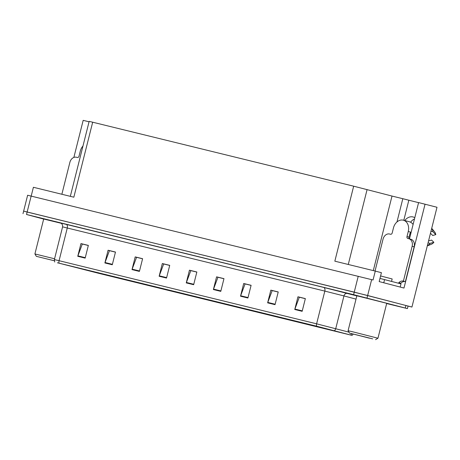 <?xml version="1.0" encoding="UTF-8"?>
<svg xmlns="http://www.w3.org/2000/svg" width="460" height="460" viewBox="0 0 460 460"><rect width="100%" height="100%" fill="white"/><g stroke="black" fill="none" stroke-linecap="round" stroke-linejoin="round"><path stroke-width="0.69" d="M409.377 238.763A10.482 8.125 -75.4 0 0 409.946 237.021L418.594 202.572L437 207.27L411.941 307.038L354.24 292.135L25.771 211.703M414.799 217.689A10.482 8.125 -75.4 0 0 413.103 216.97A10.482 8.125 -75.4 0 0 413.011 216.947A10.482 8.125 -75.4 0 0 404.754 220.553M425.057 204.159L403.983 288.046L379.178 281.583L381.409 272.688L375.279 271.095L373.043 279.99L27.629 195.236L23.638 211.123L367.649 295.51L408.06 306.055L407.422 308.597L353.602 294.676L26.519 214.492L43.671 219.069M70.328 196.339L89.159 121.382L92.678 122.21L353.671 186.191L334.84 261.176L375.279 271.095M31.194 196.075L33.402 187.283L73.841 197.196L92.678 122.21M89.056 121.791L83.179 120.353L73.864 157.429M410.59 222.226A10.482 8.125 104.6 0 1 414.477 218.966M408.054 306.09L411.941 307.038M353.671 186.191L392.012 196.058L373.29 270.606M392.012 196.058L402.816 198.708L396.968 221.973M418.571 202.659L402.816 198.708M408.825 200.272L403.794 220.305M386.728 303.289L356.856 295.786M58.633 263.068L317.653 326.468L350.428 334.972L98.101 273.154L58.633 263.068M57.362 262.758L99.136 273.424L352.061 335.386L316.624 326.197L57.362 262.758M302.162 311.311L305.354 298.603L297.953 296.786L294.762 309.499L302.162 311.311M305.331 298.684L299.322 297.212L294.894 309.062A2.622 1.656 103.8 0 0 294.762 309.499M299.541 297.263L297.953 296.786M275.034 304.664L278.225 291.95L270.831 290.139L267.634 302.847L275.034 304.664M278.208 292.037L272.193 290.565L267.772 302.416A2.622 1.656 103.8 0 0 267.634 302.847M272.418 290.616L270.831 290.139M247.911 298.011L251.102 285.303L243.702 283.486L240.511 296.2L247.911 298.011M251.079 285.384L245.071 283.912L240.649 295.763A2.622 1.656 103.8 0 0 240.511 296.2M245.289 283.969L243.702 283.486M220.783 291.364L223.974 278.651L216.579 276.839L213.388 289.547L220.783 291.364M223.957 278.737L217.942 277.265L213.52 289.116A2.622 1.656 103.8 0 0 213.388 289.547M218.166 277.317L216.579 276.839M85.157 258.117L88.349 245.404L80.954 243.593L77.757 256.3L85.157 258.117M88.326 245.49L82.317 244.018L77.895 255.869A2.622 1.656 103.8 0 0 77.757 256.3M82.541 244.07L80.954 243.593M112.28 264.764L115.477 252.057L108.077 250.24L104.886 262.953L112.28 264.764M115.454 252.137L109.44 250.665L105.018 262.516A2.622 1.656 103.8 0 0 104.886 262.953M109.664 250.723L108.077 250.24M139.409 271.411L142.6 258.704L135.2 256.893L132.008 269.6L139.409 271.411M142.577 258.79L136.568 257.312L132.146 269.163A2.622 1.656 103.8 0 0 132.008 269.6M136.792 257.37L135.2 256.893M166.531 278.064L169.723 265.351L162.328 263.54L159.137 276.253L166.531 278.064M169.705 265.437L163.691 263.965L159.269 275.816A2.622 1.656 103.8 0 0 159.137 276.253M163.915 264.017L162.328 263.54M193.66 284.711L196.851 272.004L189.451 270.192L186.26 282.9L193.66 284.711M196.828 272.09L190.82 270.612L186.398 282.463A2.622 1.656 103.8 0 0 186.26 282.9M191.038 270.67L189.451 270.192M61.111 223.261L43.683 219.017M386.664 303.542L407.422 308.597M245.306 283.906L251.097 285.327M272.435 290.553L278.219 291.973M299.558 297.206L305.348 298.626M163.933 263.959L169.717 265.374M136.804 257.307L142.594 258.727M109.681 250.66L115.471 252.08M82.553 244.007L88.343 245.427M218.184 277.259L223.968 278.674M191.055 270.606L196.845 272.027M82.972 146.01A9.827 7.619 -75.4 0 0 80.293 151.11L79.016 156.199A1.639 1.271 104.6 0 1 77.383 157.481L76.4 157.239A6.555 5.077 104.6 0 0 69.868 162.386L61.864 194.264M54.297 260.768L36.34 256.335L54.291 260.751M36.34 256.335L34.908 253.949L54.573 258.779M391.546 281.416L392.161 278.961L380.592 275.948M372.652 338.853L349.514 333.103L372.652 338.853M349.514 333.103L348.088 330.717L353.602 332.016L377.953 338.221L375.567 339.647M369.553 338.203L351.417 333.58L369.553 338.203M408.917 238.757L410.809 239.246A6.555 5.077 104.6 0 1 410.866 239.263L408.859 238.74A6.555 5.077 104.6 0 0 408.808 238.728L407.819 238.487A1.639 1.271 104.6 0 1 407.807 238.481A1.639 1.271 104.6 0 1 406.985 236.595L408.261 231.512A9.827 7.619 -75.4 0 0 403.339 220.185A9.827 7.619 -75.4 0 0 403.259 220.167A9.827 7.619 -75.4 0 0 393.467 227.884L392.19 232.967A1.639 1.271 104.6 0 1 390.557 234.255L389.574 234.013A6.555 5.077 104.6 0 0 383.042 239.16L375.038 271.032M408.261 231.512L410.469 232.087L408.992 237.118A1.639 1.271 -75.4 0 0 409.647 238.947M410.469 232.087A9.827 7.619 104.6 0 1 409.71 234.243M409.273 221.731A9.827 7.619 104.6 0 1 409.354 221.749A9.827 7.619 104.6 0 1 412.81 224.112L413.16 224.204M430.474 233.255L432.728 235.503L435.81 234.617A7.532 5.842 -75.4 0 0 434.573 231.805L431.716 228.315M427.305 245.864L431.451 244.231A7.532 5.842 -75.4 0 0 433.878 242.316L431.578 240.097L428.553 240.908M435.81 234.617L433.038 231.863A3.605 1.219 168.4 0 0 430.928 231.443M428.11 242.656A3.605 1.179 39.7 0 0 430.163 243.317L433.878 242.316M410.866 239.263A6.555 5.077 104.6 0 1 414.144 246.813L405.398 281.635A6.555 5.077 -75.4 0 0 400.815 283.21L400.671 283.791M408.859 238.74A6.555 5.077 104.6 0 1 412.143 246.29L403.397 281.117A6.555 5.077 104.6 0 0 398.808 282.693L398.665 283.268M382.444 282.434L399.987 287.005M383.761 282.779L384.56 279.599L379.971 278.426M398.808 282.693L400.815 283.21M400.194 287.051L400.993 283.877L384.56 279.599M403.397 281.117L405.398 281.635M31.148 196.064L26.519 214.492M358.231 276.247L353.602 294.676M371.64 279.623L367.011 298.051M367.086 189.572L348.272 264.471M60.559 222.996L323.622 287.396A3.277 2.07 -76.2 0 1 324.829 291.099L62.589 226.861C62.968 223.33 59.714 222.623 60.501 222.973L60.507 222.979M323.622 287.396L356.834 295.895M334.38 330.683A3.277 2.858 -75.2 0 0 335.731 328.659L343.948 295.929L324.829 291.099L316.606 323.823L348.945 332.149M350.572 334.966A3.277 2.858 -75.2 0 0 351.647 333.69M316.624 326.197A3.277 2.07 -76.2 0 1 316.606 323.823L59.064 260.693A3.277 2.07 103.8 0 0 59.081 263.062M54.723 262.039L54.372 259.584L59.064 260.693L67.286 227.964A3.277 2.07 -76.2 0 0 66.079 224.267M405.289 308.016L405.927 305.474M356.023 299.121L343.948 295.929A3.277 2.858 104.8 0 1 347.524 293.434M85.031 269.87L85.134 269.468M98.101 273.154L98.221 272.676M193.769 284.274L186.398 282.463M166.646 277.621L159.269 275.816M139.518 270.974L132.146 269.163M112.395 264.322L105.018 262.516M85.267 257.675L77.895 255.869M220.892 290.921L213.52 289.116M248.02 297.568L240.649 295.763M275.143 304.221L267.772 302.416M302.272 310.868L294.894 309.062M433.038 231.863A11.207 8.682 -75.4 0 0 431.693 228.401M427.334 245.755A11.207 8.682 -75.4 0 0 430.163 243.317M412.143 246.29L414.144 246.813M406.985 236.595L408.992 237.118M352.061 335.386L353.251 334.109M23 213.664L23.638 211.123M54.372 259.584L62.589 226.861M43.694 218.971L34.908 253.949M386.739 303.249L377.953 338.221M356.868 295.745L348.088 330.717M403.339 220.185L409.354 221.749"/></g></svg>
